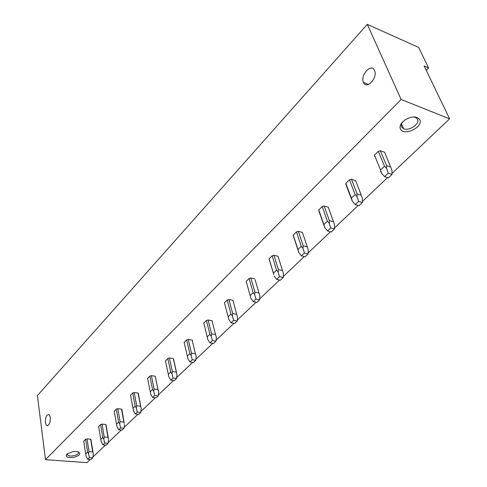 <?xml version="1.0" encoding="UTF-8"?>
<svg xmlns="http://www.w3.org/2000/svg" width="487" height="487" viewBox="0 0 487 487"><rect width="100%" height="100%" fill="white"/><g stroke="black" fill="none" stroke-linecap="round" stroke-linejoin="round"><path stroke-width="0.73" d="M367.295 24.35L401.111 99.458L449.604 118.816L424.147 65.976L428.578 67.906L418.668 47.458L367.295 24.35L37.396 395.572L45.504 459.661L401.111 99.458M50.319 417.383C50.325 423.002 49.071 425.723 46.557 425.535L45.34 422.716C45.34 417.097 46.6 414.394 49.12 414.607L50.319 417.383M374.533 70.512L374.57 70.603C378.003 77.957 366.394 90.15 363.479 82.413L363.454 82.364C359.978 75.187 371.453 62.75 374.533 70.512M426.228 70.292L428.578 67.906M45.504 459.661L86.936 462.65L90.278 459.478M92.883 457.007L105.484 445.063M108.175 442.513L121.373 429.997M124.148 427.367L137.985 414.248M140.853 411.533L155.377 397.763M158.342 394.951L173.597 380.487M176.665 377.577L192.712 362.365M195.89 359.351L212.789 343.329M216.082 340.212L233.9 323.319M237.321 320.075L256.125 302.244M259.681 298.878L279.562 280.025M283.257 276.519L304.308 256.564M308.161 252.911L330.478 231.757M334.496 227.946L358.195 205.477M362.395 201.496L387.603 177.597M391.992 173.433L449.604 118.816M400.491 129.171C403.833 136.616 423.824 126.815 419.8 119.638C416.647 115.9 411.618 116.058 404.715 120.125L401.416 123.406C399.979 125.573 399.669 127.497 400.491 129.171M73.227 457.476C80.599 455.321 81.743 453.318 76.648 451.486L72.843 451.589L66.743 454.158C65.282 456.8 67.443 457.908 73.227 457.476M392.023 174.456L388.419 177.865L384.608 176.611L388.212 173.183L392.023 174.456L391.895 170.085L384.547 152.224L380.384 150.769L378.338 151.366L374.466 155.17L374.546 156.497M355.656 180.707L351.437 179.198L349.453 179.776L345.807 183.362L345.94 184.597M328.408 207.626L328.256 207.2L324.141 206.007L322.217 206.567L318.778 209.952L318.955 211.102M302.652 233.036L302.439 232.409L298.361 231.331L296.492 231.873L293.235 235.069L293.454 236.152M278.26 257.051L278.016 256.259L273.968 255.285L272.154 255.809L269.074 258.841L269.323 259.851M254.865 278.868L250.86 277.986L249.094 278.497L246.172 281.37L250.184 295.524L253.149 292.669L254.683 294.653L254.932 292.157L258.968 293.004L255.133 279.794M232.902 300.321L228.933 299.523L227.21 300.016L224.434 302.744L228.135 316.739L230.948 314.036L232.409 316.002L232.689 313.537L236.682 314.298L232.987 300.436M212.259 321.627L212.028 320.702L208.095 319.989L206.421 320.464L203.785 323.058L203.925 323.624M192.383 341.01L192.17 340.096L188.274 339.451L186.643 339.92L184.135 342.391L184.232 342.805M173.609 359.321L173.25 358.572L169.397 357.994L167.808 358.45L165.477 361.092M155.426 377.054L155.207 376.195L151.396 375.678L149.844 376.116L147.598 378.545M138.229 393.819L137.979 393.021L134.211 392.552L132.695 392.985L130.534 395.219M121.519 409.098L117.787 408.684L116.308 409.104L114.226 411.156L116.503 424.189L118.615 422.156L119.711 424.025L120.106 421.736L123.856 422.119L121.519 409.098L123.856 422.119M121.799 409.847L121.689 409.257M105.764 424.481L102.081 424.116L100.632 424.524L98.636 426.484L100.736 439.365L102.757 437.417L103.81 439.262L104.212 437.009L107.925 437.344L105.764 424.481L107.925 437.344M108.059 443.371L106.209 445.124L102.842 444.838L104.681 443.079L108.059 443.371L108.558 439.688L105.989 424.682M90.679 439.213L87.039 438.89L85.621 439.286L83.709 441.167L85.645 453.89L87.581 452.027L88.585 453.854L89.005 451.626L92.676 451.918L90.679 439.213L92.676 451.918M92.761 457.859L90.996 459.533L87.66 459.284L89.425 457.603L92.761 457.859L93.285 454.219L90.953 439.451M192.511 340.888L192.402 340.431M212.35 321.542L212.192 320.939M67.297 453.665L67.383 454.907C68.35 455.905 70.231 456.222 73.038 455.862C77.196 454.961 78.967 453.659 78.346 451.948L78.249 451.833M413.25 116.929L415.289 117.324L417.499 119.169C420.202 123.747 409.238 131.307 403.686 128.769L401.598 127.028L401.288 126.139L401.452 124.088L402.56 122M85.621 439.286L87.581 452.027M86.108 456.191L85.645 453.89M87.66 459.284L86.108 456.228M87.039 438.89L89.005 451.626M89.425 457.603L88.585 453.854M100.632 424.524L102.757 437.417M102.842 444.838L101.217 441.746L100.736 439.365M108.558 439.688L108.418 439.097M102.081 424.116L104.212 437.009M104.681 443.079L103.81 439.262M121.92 409.683L124.252 423.459M116.308 409.104L118.615 422.156M118.694 429.741L120.624 427.909L124.039 428.237L122.103 430.07L118.694 429.741L117.002 426.618L116.503 424.189M124.039 428.237L124.514 424.506M117.787 408.684L120.106 421.736M120.624 427.909L119.711 424.025M138.351 393.557L141.2 408.63L137.979 393.021M132.695 392.985L135.191 406.201L136.342 408.082L136.719 405.768L140.518 406.201M130.516 395.127L132.988 408.325L135.191 406.201M135.283 413.956L137.297 412.039L140.749 412.416L138.728 414.327L135.283 413.956L133.511 410.797L132.988 408.325M140.749 412.416L141.2 408.63M134.211 392.552L136.719 405.768M137.297 412.039L136.342 408.082M149.844 376.116L152.553 389.49L153.752 391.396L154.117 389.046L157.952 389.539L155.207 376.195M147.561 378.362L150.24 391.718L152.553 389.49M152.638 397.429L154.75 395.42L158.238 395.846L156.126 397.855L152.638 397.429L150.787 394.233L150.24 391.718M158.33 390.221L158.665 392.011L157.952 389.539M158.238 395.846L158.665 392.011M151.396 375.678L154.117 389.046M154.75 395.42L153.752 391.396M173.536 358.986L176.964 374.594L173.25 358.572M167.808 358.45L170.742 371.983L172.002 373.906L172.349 371.526L176.221 372.074M165.416 360.8L168.319 374.32L170.742 371.983M170.834 380.116L173.043 378.003L176.574 378.49L174.352 380.591L170.834 380.116L168.892 376.883L168.319 374.32M176.574 378.49L176.964 374.594M169.397 357.994L172.349 371.526M173.043 378.003L172.002 373.906M186.643 339.92L189.827 353.617L191.148 355.553L191.47 353.148L195.39 353.763L192.17 340.096M184.135 342.391L187.282 356.064L189.827 353.617M189.918 361.944L192.243 359.735L195.804 360.277L193.479 362.48L189.918 361.944L187.885 358.682L187.282 356.064M195.804 360.277L196.164 356.332L195.39 353.763M188.274 339.451L191.47 353.148M192.243 359.735L191.148 355.553M206.421 320.464L209.873 334.326L211.255 336.28L211.559 333.839L215.516 334.526L212.028 320.702M203.785 323.058L207.194 336.894L209.873 334.326M209.964 342.86L212.405 340.535L216.009 341.144L213.562 343.457L209.964 342.86L207.827 339.567L207.194 336.894M216.009 341.144L216.325 337.144L215.516 334.526M208.095 319.989L211.559 333.839M212.405 340.535L211.255 336.28M227.21 300.016L230.948 314.036M231.045 322.796L233.614 320.349L237.254 321.024L234.679 323.459L231.045 322.796L228.799 319.466L228.135 316.739M237.254 321.024L237.528 316.97L236.682 314.298M228.933 299.523L232.689 313.537M233.614 320.349L232.409 316.002M249.094 278.497L253.149 292.669M253.246 301.66L255.955 299.079L259.626 299.834L256.917 302.403L253.246 301.66L250.884 298.3L250.184 295.524M259.626 299.834L259.851 295.731L258.968 293.004M250.86 277.986L254.932 292.157M255.955 299.079L254.683 294.653M269.061 258.999L273.603 273.913M272.154 255.809L276.555 270.139L278.174 272.136L278.394 269.609L282.466 270.547L278.016 256.259M269.074 258.841L273.426 273.146L276.555 270.139M273.743 274.473L273.426 273.146M276.659 279.374L279.514 276.653L283.221 277.493L280.36 280.202L276.659 279.374L274.163 275.983M283.221 277.493L283.391 273.329L282.466 270.547M273.968 255.285L278.394 269.609M279.514 276.653L278.174 272.136M293.229 235.458L298.744 252.424L297.971 249.527L301.276 246.343L302.987 248.358L303.164 245.801L307.273 246.842L302.439 232.409M296.492 231.873L301.276 246.343M293.235 235.069L297.971 249.527M301.38 255.845L304.399 252.966L308.137 253.897L305.112 256.759L301.38 255.845L298.744 252.424M308.137 253.897L308.241 249.685L307.273 246.842M298.361 231.331L303.164 245.801M304.399 252.966L302.987 248.358M318.778 210.603L324.738 227.508L323.922 224.55L327.416 221.183L329.224 223.204L329.364 220.617L333.504 221.774L328.256 207.2M322.217 206.567L327.416 221.183M318.778 209.952L323.922 224.55M327.526 230.954L330.722 227.91L334.484 228.939L331.282 231.976L327.526 230.954L324.738 227.508M334.484 228.939L334.526 224.677L333.504 221.774M324.141 206.007L329.364 220.617M330.722 227.91L329.224 223.204M345.837 184.323L352.271 201.119L351.407 198.099L355.114 194.526L357.026 196.559L357.123 193.942L361.287 195.226L355.577 180.513M349.453 179.776L355.114 194.526M345.807 183.362L351.407 198.099M355.218 204.589L358.609 201.362L362.401 202.507L359.004 205.721L355.218 204.589L352.271 201.119M362.401 202.507L362.365 198.191L361.287 195.226M351.437 179.198L357.123 193.942M358.609 201.362L357.032 196.559M378.338 151.366L384.499 166.244L386.532 168.283L386.575 165.635L390.763 167.053M374.466 155.17L380.56 170.03L384.499 166.244M380.633 171.345L381.479 173.122L380.56 170.03M384.608 176.611L381.479 173.122M380.384 150.769L386.575 165.635M388.212 173.183L386.532 168.283M47.787 425.65L46.557 425.535M67.23 453.817L67.383 454.907M363.479 82.413L368.58 84.452M402.365 122.267L401.416 123.406M415.289 117.324L415.125 116.953M403.686 128.769L401.525 123.875M138.095 393.125L140.786 407.083M155.256 376.244L158.074 389.917"/></g></svg>
